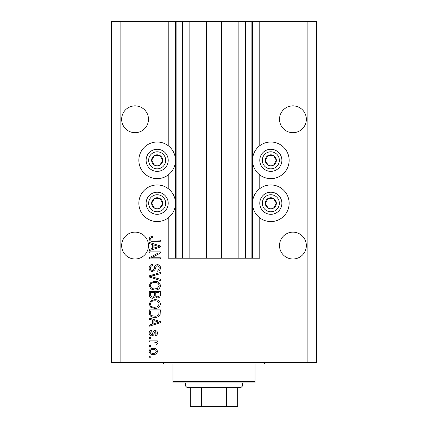 <?xml version="1.0" encoding="UTF-8"?>
<svg xmlns="http://www.w3.org/2000/svg" width="428" height="428" viewBox="0 0 428 428"><rect width="100%" height="100%" fill="white"/><g stroke="black" fill="none" stroke-linecap="round" stroke-linejoin="round"><path stroke-width="0.64" d="M189.845 21.4L189.845 258.202L206.58 258.202L206.58 21.4L168.22 21.4L168.22 145.723M168.22 174.929L168.22 188.662M168.22 217.868L168.22 258.202L176.111 258.202L176.111 21.4M182.424 21.4L182.424 258.202L176.111 258.202M189.845 258.202L182.424 258.202M206.58 258.202L221.42 258.202L221.42 21.4L206.58 21.4M245.576 21.4L245.576 258.202L251.889 258.202L251.889 21.4L238.155 21.4L238.155 258.202L221.42 258.202M238.155 21.4L221.42 21.4M245.576 258.202L238.155 258.202M251.889 21.4L252.52 21.4L252.52 258.202L251.889 258.202M259.78 217.868L259.78 258.202L252.52 258.202M307.144 21.4L307.144 362.398L316.613 362.398L316.613 21.4L259.78 21.4L259.78 145.723M259.78 174.929L259.78 188.662M259.78 21.4L252.52 21.4M306.352 119.278A13.418 13.418 0 0 0 292.934 105.86A13.418 13.418 0 0 0 279.516 119.278A13.418 13.418 0 0 0 292.934 132.696A13.418 13.418 0 0 0 306.352 119.278M148.484 119.278A13.418 13.418 0 0 0 135.066 105.86A13.418 13.418 0 0 0 121.648 119.278A13.418 13.418 0 0 0 135.066 132.696A13.418 13.418 0 0 0 148.484 119.278M306.352 245.576A13.418 13.418 0 0 0 292.934 232.153A13.418 13.418 0 0 0 279.516 245.576A13.418 13.418 0 0 0 292.934 258.994A13.418 13.418 0 0 0 306.352 245.576M148.484 245.576A13.418 13.418 0 0 0 135.066 232.153A13.418 13.418 0 0 0 121.648 245.576A13.418 13.418 0 0 0 135.066 258.994A13.418 13.418 0 0 0 148.484 245.576M270.833 142.01A18.313 18.313 0 0 0 252.52 160.323A18.313 18.313 0 0 0 270.833 178.637A18.313 18.313 0 0 0 289.146 160.323A18.313 18.313 0 0 0 270.833 142.01M270.833 184.95A18.313 18.313 0 0 1 289.146 203.263A18.313 18.313 0 0 1 270.833 221.576A18.313 18.313 0 0 1 252.52 203.263A18.313 18.313 0 0 1 270.833 184.95M157.167 178.637A18.313 18.313 0 0 1 138.854 160.323A18.313 18.313 0 0 1 157.167 142.01A18.313 18.313 0 0 1 175.48 160.323A18.313 18.313 0 0 1 157.167 178.637M157.167 221.576A18.313 18.313 0 0 0 175.48 203.263A18.313 18.313 0 0 0 157.167 184.95A18.313 18.313 0 0 0 138.854 203.263A18.313 18.313 0 0 0 157.167 221.576M158.071 253.039L149.276 253.039L149.276 251.889L160.323 251.889L160.323 253.109L151.517 257.774L160.323 257.774L160.323 258.919L149.276 258.919L149.276 257.693L158.071 253.039M152.347 271.55C150.265 271.347 149.19 270.186 149.131 268.072C149.276 265.745 150.517 264.515 152.86 264.376L153.005 265.521C151.384 265.67 150.522 266.553 150.421 268.169C150.41 269.496 151.041 270.245 152.315 270.4C153.599 270.057 154.294 269.137 154.406 267.639C154.695 265.847 155.706 264.852 157.44 264.659C159.387 264.83 160.393 265.895 160.468 267.869C160.366 269.972 159.264 271.101 157.167 271.261L157.023 270.116C158.408 270.014 159.125 269.276 159.179 267.907C159.195 266.66 158.611 265.959 157.413 265.809L156.295 266.173L154.989 269.849L152.347 271.55M160.323 280.495L149.276 277.012L149.276 275.825L160.323 272.524L160.323 273.701L150.565 276.36L160.323 279.302L160.323 280.495M149.131 285.685L150.865 282.426L154.652 281.308C157.943 281.175 159.879 282.64 160.468 285.695C159.895 288.691 158.002 290.147 154.786 290.066L150.816 288.937L149.131 285.685M149.131 304.057L150.865 300.798L154.652 299.68C157.943 299.546 159.879 301.007 160.468 304.062C159.895 307.058 158.002 308.518 154.786 308.433L150.816 307.309L149.131 304.057M152.577 320.208L149.276 319.245L149.276 318.052L160.323 321.578L160.323 322.696L149.276 326.232L149.276 325.039L152.577 324.071L152.577 320.208M150.854 357.23L149.276 357.23L149.276 356.08L150.854 356.08L150.854 357.23M307.144 362.398L111.387 362.398L111.387 21.4L120.857 21.4L120.857 362.398M168.22 21.4L120.857 21.4M153.374 354.502C150.982 354.651 149.565 353.624 149.131 351.42C149.554 349.243 150.945 348.215 153.294 348.333C155.648 348.205 157.033 349.237 157.456 351.42C157.044 353.571 155.685 354.598 153.374 354.502M150.854 346.61L149.276 346.61L149.276 345.46L150.854 345.46L150.854 346.61M153.438 342.015L149.276 342.015L149.276 340.87L157.311 340.87L157.311 342.015L156.027 342.015L157.456 343.374L157.023 344.46L155.878 344.026L156.017 343.251L155.08 342.223L153.438 342.015M150.854 338.714L149.276 338.714L149.276 337.569L150.854 337.569L150.854 338.714M151.721 335.846C150.057 335.723 149.19 334.814 149.131 333.128C149.217 331.513 150.078 330.598 151.715 330.395L151.86 331.54L150.276 333.209L151.523 334.696L152.256 334.434L152.7 333.353C152.892 331.754 153.716 330.817 155.161 330.534C156.669 330.689 157.434 331.54 157.456 333.086C157.429 334.616 156.664 335.488 155.155 335.702L155.016 334.557L156.306 333.123L155.327 331.684L154.658 332.048L154.198 333.337C154 334.883 153.176 335.718 151.721 335.846M154.861 317.33C151.587 317.533 149.725 316.132 149.276 313.13L149.276 309.872L160.323 309.872L160.12 314.74C158.965 316.65 157.21 317.512 154.861 317.33M152.518 298.246C150.372 298.15 149.292 297.037 149.276 294.903L149.276 291.5L160.323 291.5L160.323 294.924C160.313 296.781 159.387 297.792 157.547 297.958L155.23 296.722L152.518 298.246M152.577 244.575L149.276 243.612L149.276 242.414L160.323 245.945L160.323 247.063L149.276 250.599L149.276 249.406L152.577 248.438L152.577 244.575M149.131 238.771L149.912 237.048L152.577 236.39L152.716 237.535C151.523 237.396 150.758 237.824 150.421 238.824L151.255 239.969L160.323 240.119L160.323 241.269L152.823 241.269C150.736 241.488 149.506 240.659 149.131 238.771M156.306 351.388C155.894 349.981 154.888 349.344 153.299 349.478C151.673 349.344 150.667 349.997 150.276 351.447C150.699 352.854 151.705 353.491 153.299 353.357C154.915 353.491 155.92 352.833 156.306 351.388M157.081 321.626L153.866 320.588L153.866 323.691L159.173 322.14L157.081 321.626M159.034 311.017L150.565 311.017L150.565 312.991C150.469 314.307 151.004 315.222 152.175 315.746L154.877 316.185C156.546 316.34 157.857 315.789 158.815 314.521L159.034 311.017M159.179 304.073C158.697 301.735 157.183 300.649 154.636 300.83C152.256 300.756 150.854 301.831 150.421 304.046C150.886 306.33 152.352 307.411 154.824 307.288L157.322 306.806L159.179 304.073M159.034 292.645L155.733 292.645L155.835 295.807L157.365 296.807C158.649 296.658 159.205 295.898 159.034 294.528L159.034 292.645M154.438 292.645L150.565 292.645L150.704 296.037L152.507 297.096C153.893 296.973 154.535 296.197 154.438 294.764L154.438 292.645M159.179 285.701C158.697 283.363 157.183 282.282 154.636 282.459C152.256 282.384 150.854 283.459 150.421 285.679C150.886 287.964 152.352 289.044 154.824 288.916L157.322 288.435L159.179 285.701M157.081 245.993L153.866 244.955L153.866 248.058L159.173 246.507L157.081 245.993M161.95 163.089A5.527 5.527 0 0 0 154.406 155.541A5.527 5.527 0 0 0 154.406 165.112A5.527 5.527 0 0 0 161.95 163.089M161.313 162.715L162.694 160.323L159.928 155.541L154.406 155.541L151.64 160.323L154.406 165.112L159.928 165.112L161.313 162.715M147.596 154.797A11.053 11.053 0 0 1 162.694 150.752A11.053 11.053 0 0 1 166.738 165.85A11.053 11.053 0 0 1 151.64 169.895A11.053 11.053 0 0 1 147.596 154.797A11.053 11.053 0 0 0 151.64 169.895A11.053 11.053 0 0 0 166.738 165.85M162.694 160.323L159.928 155.541L154.406 155.541L151.64 160.323L154.406 165.112L159.928 165.112L162.694 160.323M275.616 163.089A5.527 5.527 0 0 0 268.072 155.541A5.527 5.527 0 0 0 268.072 165.112A5.527 5.527 0 0 0 275.616 163.089M274.979 162.715L276.36 160.323L273.594 155.541L268.072 155.541L265.307 160.323L268.072 165.112L273.594 165.112L274.979 162.715M261.262 154.797A11.053 11.053 0 0 1 276.36 150.752A11.053 11.053 0 0 1 280.404 165.85A11.053 11.053 0 0 1 265.307 169.895A11.053 11.053 0 0 1 261.262 154.797A11.053 11.053 0 0 0 265.307 169.895A11.053 11.053 0 0 0 280.404 165.85M276.36 160.323L273.594 155.541L268.072 155.541L265.307 160.323L268.072 165.112L273.594 165.112L276.36 160.323M275.616 206.029A5.527 5.527 0 0 0 268.072 198.48A5.527 5.527 0 0 0 268.072 208.051A5.527 5.527 0 0 0 275.616 206.029M274.979 205.659L276.36 203.263L273.594 198.48L268.072 198.48L265.307 203.263L268.072 208.051L273.594 208.051L274.979 205.659M261.262 197.741A11.053 11.053 0 0 1 276.36 193.697A11.053 11.053 0 0 1 280.404 208.789A11.053 11.053 0 0 1 265.307 212.834A11.053 11.053 0 0 1 261.262 197.741A11.053 11.053 0 0 0 265.307 212.834A11.053 11.053 0 0 0 280.404 208.789M276.36 203.263L273.594 198.48L268.072 198.48L265.307 203.263L268.072 208.051L273.594 208.051L276.36 203.263M161.95 206.029A5.527 5.527 0 0 0 154.406 198.48A5.527 5.527 0 0 0 154.406 208.051A5.527 5.527 0 0 0 161.95 206.029M161.313 205.659L162.694 203.263L159.928 198.48L154.406 198.48L151.64 203.263L154.406 208.051L159.928 208.051L161.313 205.659M147.596 197.741A11.053 11.053 0 0 1 162.694 193.697A11.053 11.053 0 0 1 166.738 208.789A11.053 11.053 0 0 1 151.64 212.834A11.053 11.053 0 0 1 147.596 197.741A11.053 11.053 0 0 0 151.64 212.834A11.053 11.053 0 0 0 166.738 208.789M159.928 208.051L162.694 203.263L159.928 198.48L154.406 198.48L151.64 203.263L154.406 208.051M161.902 362.398A1.578 1.578 0 0 1 163.48 363.977L172.955 363.977L172.955 381.343L255.045 381.343L255.045 363.977L172.955 363.977M266.098 362.398A1.578 1.578 0 0 0 264.52 363.977L255.045 363.977M255.045 381.343L255.045 382.921L172.955 382.921L172.955 381.343M228.365 406.6L199.635 406.6L228.365 406.6M242.414 386.077L240.836 387.656L187.164 387.656L185.586 386.077L242.414 386.077L242.414 382.921M185.586 386.077L185.586 382.921M237.679 387.656L237.679 406.022M237.679 406.6L190.321 406.6L190.321 405.022L190.321 406.6M222.79 406.6C224.497 406.809 225.775 406.284 226.631 405.022L237.679 405.022M226.631 387.656L226.631 405.022M201.369 387.656L201.369 405.022C202.225 406.284 203.503 406.809 205.21 406.6M190.321 387.656L190.321 405.022L201.369 405.022M175.48 21.4L175.48 258.202M164.55 164.587A8.523 8.523 0 0 0 161.431 152.94A8.523 8.523 0 0 0 149.784 156.06A8.523 8.523 0 0 0 152.903 167.706A8.523 8.523 0 0 0 164.55 164.587M278.216 164.587A8.523 8.523 0 0 0 275.097 152.94A8.523 8.523 0 0 0 263.45 156.06A8.523 8.523 0 0 0 266.569 167.706A8.523 8.523 0 0 0 278.216 164.587M278.216 207.526A8.523 8.523 0 0 0 275.097 195.88A8.523 8.523 0 0 0 263.45 199.004A8.523 8.523 0 0 0 266.569 210.646A8.523 8.523 0 0 0 278.216 207.526M164.55 207.526A8.523 8.523 0 0 0 161.431 195.88A8.523 8.523 0 0 0 149.784 199.004A8.523 8.523 0 0 0 152.903 210.646A8.523 8.523 0 0 0 164.55 207.526"/></g></svg>
